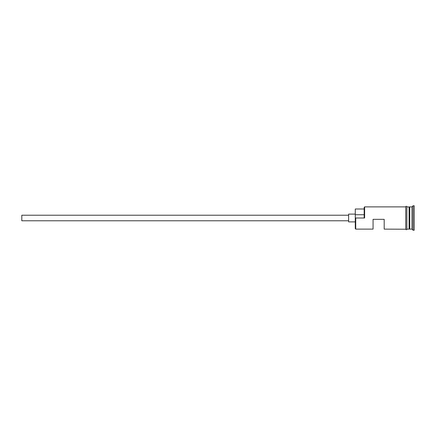 <?xml version="1.0" encoding="UTF-8"?>
<svg xmlns="http://www.w3.org/2000/svg" width="436" height="436" viewBox="0 0 436 436"><rect width="100%" height="100%" fill="white"/><g stroke="black" fill="none" stroke-linecap="round" stroke-linejoin="round"><path stroke-width="0.65" d="M355.727 229.118L355.286 228.671L355.286 217.7L355.727 218L355.727 229.118L373.069 229.118L373.069 219.335L384.187 219.335L384.187 229.118L405.753 229.227L405.753 218L405.753 229.118M348.615 220.78L21.8 220.78L21.8 215.221L348.615 215.221M355.286 221.891L348.615 221.891L348.615 214.109L355.286 214.109M406.864 206.882L406.864 218L406.864 206.773L409.311 207.105L409.311 228.895L409.753 206.882L409.753 229.118L411.976 229.118L413.088 230.23L414.2 230.23L414.2 205.77L413.088 205.77L413.088 230.23M409.088 206.882L409.088 229.118L406.864 229.118M409.753 206.882L411.976 206.882L411.976 229.118M355.727 218L364.621 218L364.18 217.7L364.18 207.329L364.621 206.882L364.621 218M406.864 218L406.864 229.227C407.186 229.025 406.401 230.431 405.753 229.227M364.621 206.882L405.753 206.882L405.753 218L405.753 206.773C405.425 206.98 406.216 205.569 406.864 206.773M364.18 208.997L355.286 208.997L355.286 217.7M355.286 214.735L364.18 214.735M411.976 206.882L413.088 205.77"/></g></svg>
